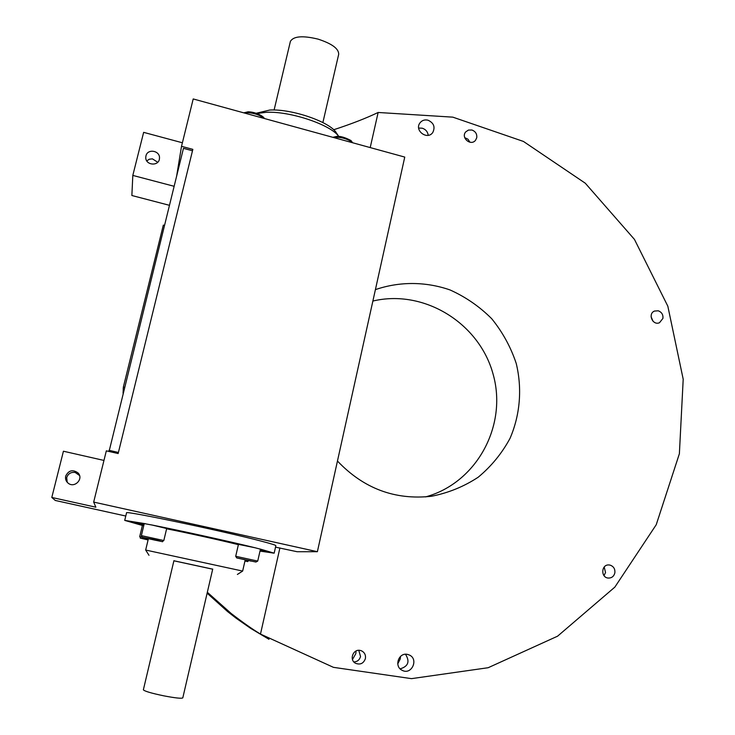 <?xml version="1.0" encoding="UTF-8"?>
<svg xmlns="http://www.w3.org/2000/svg" width="735" height="735" viewBox="0 0 735 735"><rect width="100%" height="100%" fill="white"/><g stroke="black" fill="none" stroke-linecap="round" stroke-linejoin="round"><path stroke-width="1.1" d="M290.334 41.629L290.389 41.399C293.486 36.162 302.719 35.409 318.08 39.13C331.99 43.677 338.863 48.749 338.679 54.353L322.876 122.561M143.371 689.77L143.362 689.816C144.538 691.212 151.355 693.224 163.804 695.834C175.353 698.039 181.692 698.709 182.804 697.855L212.727 569.046M256.221 113.263L269.745 110.048C292.126 108.697 330.741 122.203 336.465 133.063L338.789 136.444C330.842 124.729 289.884 110.93 266.171 112.308L256.938 113.512M251.149 561.117L239.454 558.526L251.085 560.97M235.705 556.285L238.452 544.369L255.137 547.777L260.438 549.174L257.728 561.081L255.918 562.045L236.946 557.984L255.918 562.045L236.707 557.893L235.705 556.285L257.728 561.081M157.363 540.455L145.236 537.855L157.363 540.455M141.368 535.622L144.262 523.586L152.448 525.121L166.68 528.52L163.822 540.528C159.982 542.614 168.021 542.127 149.582 538.691C163.473 541.768 165.256 542.255 154.947 540.142C141.111 537.083 139.328 536.596 149.582 538.691L142.25 537.221L141.368 535.622L163.813 540.537M148.102 539.903L143.389 538.81L148.139 539.747M141.91 537.055L139.696 536.66L142.415 525.378L143.784 525.571M125.777 516.034L55.29 500.462L51.799 497.457L95.872 507.205L93.676 502.088L106.327 450.849L118.142 453.55L192.836 149.361L181.517 146.32L193.213 98.949L404.755 157.079L317.382 551.7L297.133 551.728L275.524 547.152M317.382 551.7L93.676 502.088M126.549 512.901L126.558 512.837C123.333 510.136 224.129 531.276 261.577 541.217C271.325 543.771 276.084 545.26 275.855 545.701L274.173 553.133M157.731 162.26L152.421 158.852L149.324 159.21L146.789 160.901M145.962 155.884L145.769 157.272C145.264 165.577 159.348 166.597 159.467 158.282C160.276 150.611 147.487 148.323 145.962 155.884M365.405 658.588C365.911 655.225 364.744 652.708 361.914 651.017L360.306 650.457C353.186 648.582 348.914 659.855 355.474 663.255C360.242 665.074 363.549 663.521 365.405 658.588M353.866 661.941C357.32 661.748 359.544 659.938 360.536 656.511L358.781 650.319M614.855 572.896C615.223 568.927 613.606 566.327 610.004 565.096L609.039 564.958C601.212 564.168 600.495 577.701 608.359 578.068C611.759 578.077 613.927 576.35 614.855 572.896M604.005 575.634L605.539 572.51L604.198 567.034M662.924 318.411C663.264 314.635 661.693 312.099 658.211 310.795L654.49 311.061C647.489 313.781 652.68 325.862 659.497 322.72L662.924 318.411M653.093 321.333L651.072 316.712M476.739 137.776C477.153 134.009 475.554 131.436 471.943 130.031L468.489 130.049L465.705 131.914C460.625 137.684 470.758 146.384 475.49 140.33L476.739 137.776M469.941 142.241L467.965 139.209L464.722 137.647M428.22 135.314C427.696 131.74 425.703 129.369 422.239 128.193L418.656 128.055M428.027 120.209C424.619 119.428 421.899 120.365 419.869 123.03C414.182 130.674 427.485 140.431 432.768 132.502C435.405 127.017 433.825 122.92 428.027 120.209M400.152 668.859C408.274 666.397 410.056 661.537 405.509 654.279M407.585 654.435C398.664 652.092 393.73 666.544 402.183 670.32C411.655 675.52 419.097 658.836 409.092 654.922L407.585 654.435M79.536 475.499L75.2 472.467C70.955 471.934 68.116 473.652 66.692 477.612L67.225 482.289M65.7 476.087C65.121 478.935 65.939 481.287 68.162 483.171C74.575 488.573 83.983 478.751 78.02 472.908C72.701 469.261 68.594 470.317 65.7 476.087M182.39 142.774L143.647 132.355L132.815 175.417L174.103 186.286M333.653 129.764C351.33 123.985 366.149 118.216 378.139 112.473L370.21 147.588M176.694 175.748L181.517 146.32M378.139 112.473L452.833 117.15L523.439 141.442L585.29 183.217L634.452 239.399L667.83 306.192L683.201 379.232L679.379 453.743L656.236 524.716L614.846 587.118L557.589 636.179L488.159 667.72L411.481 678.644L333.451 667.343L260.484 634.075L279.916 547.915M337.457 461.038C363.614 488.545 394.961 500.287 431.491 496.263C448.378 492.937 463.96 486.588 478.219 477.208C491.32 466.312 501.932 453.348 510.044 438.326C520.159 414.806 522.291 388.613 516.236 363.467C510.779 347.076 502.611 332.165 491.743 318.751C479.542 306.541 465.613 296.931 449.949 289.912C425.684 281.514 399.583 281.349 375.41 289.627M260.484 634.075C252.509 629.279 242.743 622.416 231.167 613.477L207.325 592.272M103.957 460.432L63.431 451.226L51.799 497.457M207.114 593.182L227.657 611.621L236.1 618.199L250.699 628.397L269.001 639.312M132.815 175.417L131.868 195.51L169.408 205.304M352.469 659.479L355.813 653.681L356.052 650.999M397.745 663.889L400.272 658.9L400.502 656.419M425.565 496.906C476.776 482.904 507.573 425.648 493.194 374.519C479.542 323.198 424.086 288.809 372.884 301.047M109.056 451.474L183.456 148.341L192.487 150.758M108.982 450.316L118.408 452.466M123.278 388.898L123.057 393.243M124.518 387.327L123.37 387.051L123.214 389.127M164.456 225.388L163.326 225.103L123.37 387.051M142.397 525.461L124.72 520.389L145.456 523.724M150.941 524.799C180.25 530.587 230.083 541.585 255.137 547.777M259.813 548.944L274.164 553.17L260.006 551.094M143.996 524.716L125.804 520.646L144.014 524.606M260.236 550.083L272.703 553.005L260.144 550.46M238.379 544.672L236.808 544.277C220.316 540.17 185.734 532.535 166.615 528.805M245.205 559.895L242.651 571.067L145.686 550.046M212.691 569.202L173.892 560.805M212.7 569.156L173.91 560.759M148.093 539.94L141.028 538.305L148.148 539.701C135.819 536.596 142.406 539.839 139.696 536.66M248.752 560.658C246.657 561.466 249.624 562.174 244.975 560.906C248.017 561.623 247.998 561.669 244.939 561.062M352.35 142.682L351.284 141.589C345.579 138.134 339.671 136.765 333.543 137.509M263.525 118.271C259.905 115.037 254.54 113.144 247.429 112.602L244.296 112.988M274.1 110.02L290.389 41.399M143.362 689.816L173.929 560.649M159.467 158.282L159.394 158.962M360.839 650.585L361.914 651.017M409.092 654.922L408.008 654.536M78.02 472.908L78.755 474.488M227.657 611.621L231.167 613.477M126.558 512.837L124.72 520.389M148.387 538.7L145.668 550.028L148.994 555.302M237.387 574.439L242.651 571.067M332.863 137.326L336.786 136.379C340.378 136.067 345.11 137.445 350.962 140.523L352.653 142.765M243.754 112.841L248.145 111.803C257.654 112.042 265.372 117.94 263.966 118.39"/></g></svg>
